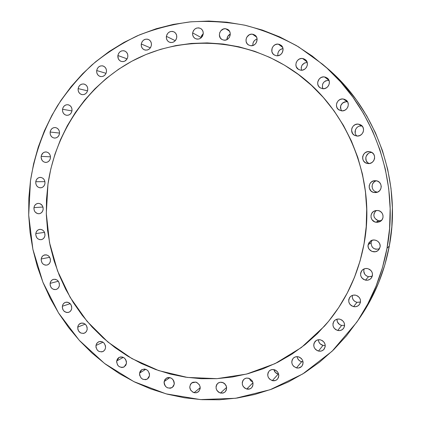 <?xml version="1.0" encoding="UTF-8"?>
<svg xmlns="http://www.w3.org/2000/svg" width="421" height="421" viewBox="0 0 421 421"><rect width="100%" height="100%" fill="white"/><g stroke="black" fill="none" stroke-linecap="round" stroke-linejoin="round"><path stroke-width="0.63" d="M302.62 58.493L305.32 59.614C309.919 62.866 306.214 71.186 300.641 70.175L298.542 69.449L296.352 66.976L295.858 64.766L296.242 62.492L297.442 60.498L299.284 59.082L301.483 58.466L303.715 58.745L305.625 59.877L307.288 62.766L307.346 65.06L306.53 67.244L304.967 68.981L302.899 70.012L300.641 70.175L298.236 69.254C293.316 66.218 296.852 57.488 302.62 58.493L307.035 61.94L302.62 58.493M278.365 44.147L280.944 45.189C285.559 48.336 281.959 56.735 276.439 55.746L274.371 55.04L272.766 53.562L271.866 51.536L272.103 48.152L273.282 46.163L275.087 44.752L277.25 44.131L279.439 44.394L281.317 45.505L282.602 47.294L283.096 49.494L282.217 52.809L280.686 54.546L278.655 55.572L276.439 55.746L274.113 54.877C269.224 51.925 272.671 43.179 278.365 44.147L282.638 47.373L278.365 44.147M252.484 34.19L254.873 35.106C259.583 38.101 256.121 46.663 250.611 45.689L248.579 45L247.006 43.537L246.122 41.532L246.059 39.285L246.832 37.137L249.274 34.796L251.39 34.175L253.537 34.427L255.384 35.522L256.647 37.29L257.131 39.469L256.273 42.758L254.773 44.484L252.784 45.51L250.611 45.689L248.443 44.91C243.506 42.095 246.827 33.233 252.484 34.19L256.531 37.053L252.484 34.19M223.898 40.153L221.909 39.469L220.362 38.027L219.357 34.938L219.715 32.722L220.841 30.765L223.588 28.949L225.719 28.76L227.877 29.538C232.718 32.343 229.413 41.121 223.898 40.153L221.941 39.49C216.904 36.848 220.072 27.807 225.719 28.76L227.714 29.433L229.266 30.875L230.14 32.87L230.203 35.101L229.44 37.237L227.971 38.943L226.024 39.969L223.898 40.153M229.471 31.191L225.719 28.76L229.471 31.191M203.243 33.712L201.012 37.485L192.644 32.875C194.039 28.528 196.723 27.07 200.696 28.502C202.633 29.78 203.469 31.659 203.19 34.138L202.448 36.253L201.017 37.943L199.112 38.958L197.028 39.142L195.081 38.464L193.565 37.037L192.707 35.075L192.644 32.875L193.381 30.77L194.807 29.075L196.707 28.054L198.791 27.865L200.749 28.533L202.269 29.959L203.127 31.928L203.19 34.138C201.848 38.4 199.217 39.884 195.312 38.6C193.26 37.348 192.376 35.438 192.644 32.875L201.012 37.485L201.727 35.448L203.243 33.712M176.604 38.153L175.589 40.311L176.604 38.153M176.715 37.606L175.989 39.695L174.589 41.369L172.721 42.368L170.684 42.542L168.774 41.874L167.29 40.458L166.453 38.516L166.384 36.338C167.658 32.17 170.2 30.691 174.02 31.891C176.078 33.117 176.978 35.022 176.715 37.606L176.715 37.606C175.478 41.69 172.984 43.195 169.231 42.121C167.074 40.926 166.121 38.995 166.384 36.338L167.1 34.259L168.495 32.585L170.352 31.58L172.394 31.391L174.31 32.054L175.804 33.47L176.646 35.417L176.715 37.606M175.283 40.695L166.384 36.338L175.283 40.695M141.277 43.989C142.435 40.011 144.84 38.511 148.497 39.49C150.681 40.658 151.649 42.584 151.397 45.273L150.692 47.336L149.318 48.989L147.492 49.967L145.498 50.141L143.624 49.473L142.172 48.068L141.345 46.142L141.277 43.989L141.977 41.932L143.34 40.284L145.161 39.29L147.161 39.116L149.034 39.774L150.502 41.179L151.328 43.11L151.397 45.273C150.276 49.178 147.918 50.694 144.324 49.831C142.045 48.694 141.03 46.747 141.277 43.989L150.36 47.857L141.277 43.989M117.891 55.514C118.933 51.73 121.201 50.22 124.69 50.983C127.01 52.078 128.047 54.025 127.81 56.83L127.121 58.872L117.891 55.514L118.575 53.483L119.906 51.857L121.69 50.883L123.648 50.72L125.49 51.383L126.926 52.778L127.742 54.693L127.81 56.83C126.795 60.545 124.569 62.071 121.143 61.408C118.738 60.345 117.654 58.382 117.891 55.514L127.126 58.861L124.926 61.071L123.016 61.645L121.08 61.382L119.417 60.329L118.275 58.645L117.891 55.514M96.704 70.533C97.646 66.939 99.777 65.423 103.092 65.986C105.555 67.002 106.671 68.97 106.45 71.896L105.771 73.907L104.455 75.512L102.703 76.454L100.777 76.596L98.977 75.922L97.572 74.533L96.772 72.644L96.704 70.533L97.372 68.523L98.682 66.923L100.43 65.976L102.356 65.818L104.161 66.486L105.576 67.876L106.381 69.775L106.45 71.896C105.529 75.422 103.44 76.948 100.182 76.469C97.651 75.496 96.488 73.517 96.704 70.533L106.05 73.328L96.704 70.533M87.726 90.031L87.063 92.02L85.768 93.594L84.047 94.52L82.153 94.646L80.379 93.967L78.995 92.578L78.211 90.699L78.138 88.61C78.99 85.205 80.99 83.695 84.132 84.074C86.731 84.995 87.931 86.984 87.726 90.031L87.726 90.031C86.894 93.373 84.937 94.893 81.853 94.588C79.18 93.709 77.943 91.715 78.138 88.61L78.795 86.626L80.079 85.053L81.8 84.121L83.695 83.984L85.474 84.658L86.863 86.047L87.657 87.931L87.726 90.031M87.552 90.836L78.138 88.61L87.552 90.836M62.529 109.271C63.297 106.055 65.166 104.55 68.139 104.761C70.881 105.587 72.165 107.587 71.986 110.765L71.333 112.728L70.06 114.28L68.36 115.18L66.492 115.291L64.745 114.601L63.382 113.217L62.603 111.344L62.529 109.271L63.176 107.313L64.445 105.76L66.134 104.855L68.002 104.734L69.754 105.418L71.128 106.808L71.912 108.686L71.986 110.765C71.233 113.928 69.402 115.433 66.492 115.291C63.676 114.512 62.361 112.507 62.529 109.271L71.959 110.918L62.529 109.271M50.146 132.026C50.836 128.989 52.583 127.495 55.388 127.552C58.277 128.268 59.645 130.278 59.487 133.594L58.845 135.541L57.588 137.067L55.909 137.941L54.067 138.035L52.336 137.335L50.988 135.946L50.215 134.083L50.146 132.026L50.783 130.084L52.03 128.558L53.704 127.679L55.551 127.574L57.282 128.273L58.64 129.663L59.419 131.531L59.487 133.594C58.814 136.578 57.103 138.072 54.356 138.072C51.404 137.409 49.999 135.394 50.146 132.026L59.54 133.089L50.146 132.026M41.174 156.354C41.8 153.491 43.431 152.018 46.068 151.934C49.104 152.528 50.562 154.549 50.436 158.007L49.799 159.933L48.557 161.438L46.894 162.29L45.068 162.364L43.352 161.648L42.011 160.259L41.121 157.38L41.405 155.36L43.042 152.928L44.705 152.07L46.531 151.986L48.252 152.697L49.599 154.091L50.367 155.954L50.436 158.007C49.825 160.822 48.231 162.295 45.652 162.427C42.553 161.89 41.063 159.864 41.174 156.354L50.483 156.838L41.174 156.354M44.963 183.482L44.331 185.387L43.095 186.871L41.442 187.703L39.627 187.755L37.922 187.029L36.59 185.629L35.832 183.772L35.759 181.735C36.322 179.036 37.843 177.583 40.316 177.378C43.505 177.841 45.058 179.872 44.963 183.482L44.963 183.482C44.41 186.129 42.926 187.582 40.511 187.829C37.258 187.424 35.674 185.393 35.759 181.735L36.385 179.83L37.611 178.351L39.264 177.515L41.079 177.451L42.789 178.172L44.126 179.572L44.889 181.44L44.963 183.482M44.931 181.651L35.759 181.735L44.931 181.651M33.959 207.648C34.475 205.106 35.885 203.68 38.2 203.364C41.547 203.685 43.195 205.727 43.137 209.49L42.51 211.384L41.274 212.847L39.627 213.657L37.816 213.689L35.39 212.31L34.327 210.642L33.906 208.663L34.185 206.664L35.132 204.959L36.595 203.796L38.353 203.359L40.148 203.711L42.305 205.585L43.063 207.453L43.137 209.49C42.637 211.979 41.258 213.405 39 213.757C35.596 213.5 33.917 211.463 33.959 207.648L42.953 207.016L33.959 207.648M35.79 233.566C36.259 231.176 37.574 229.777 39.732 229.366C43.242 229.529 44.989 231.576 44.973 235.507L44.342 237.386L43.11 238.833L41.458 239.623L39.648 239.638L37.948 238.875L36.622 237.455L35.738 234.581L36.022 232.592L36.964 230.892L38.427 229.75L40.19 229.334L41.979 229.708L43.531 230.819L44.6 232.497L44.973 235.507C44.515 237.844 43.237 239.239 41.132 239.686C37.569 239.586 35.79 237.544 35.79 233.566L44.563 232.408L35.79 233.566M41.211 258.973C41.637 256.731 42.858 255.363 44.868 254.863C48.541 254.863 50.388 256.91 50.42 261.015L49.789 262.888L48.552 264.32L46.899 265.093L45.079 265.088L43.379 264.304L42.042 262.872L41.158 259.989L41.442 257.999L42.389 256.315L43.858 255.189L46.536 254.889L48.247 255.668L49.583 257.105L50.352 258.978L50.42 261.015C50.004 263.209 48.82 264.572 46.868 265.098C43.142 265.167 41.258 263.13 41.211 258.973L49.715 257.315L41.211 258.973M59.387 285.501L58.751 287.369L57.503 288.79L55.84 289.543L54.009 289.522L52.299 288.722L50.957 287.269L50.194 285.391L50.12 283.365C50.515 281.254 51.641 279.918 53.504 279.349C57.345 279.165 59.308 281.217 59.387 285.501L59.387 285.501C59.008 287.559 57.914 288.885 56.104 289.48C52.215 289.737 50.22 287.701 50.12 283.365L50.752 281.496L51.993 280.076L53.651 279.312L55.483 279.328L57.203 280.123L58.551 281.575L59.314 283.465L59.387 285.501M58.314 281.233L50.12 283.365L58.314 281.233M62.366 306.23C62.724 304.257 63.766 302.952 65.492 302.32C69.502 301.941 71.575 303.988 71.712 308.461L71.07 310.33L69.812 311.745L68.134 312.487L66.286 312.44L63.818 310.961L62.74 309.246L62.313 307.246L62.603 305.257L63.566 303.588L65.055 302.483L66.85 302.12L68.676 302.552L70.87 304.52L71.644 306.42L71.712 308.461C71.365 310.393 70.36 311.682 68.691 312.335C64.634 312.792 62.524 310.761 62.366 306.23L70.212 303.673L62.366 306.23M77.732 327.091C78.064 325.244 79.022 323.975 80.611 323.291C84.795 322.702 86.989 324.744 87.189 329.417L86.537 331.29L85.263 332.695L83.563 333.427L80.785 333.037L78.58 331.043L77.801 329.133L77.969 326.117L78.948 324.449L81.342 323.081L83.211 323.133L84.968 323.965L86.342 325.454L87.121 327.364L87.126 329.775L86.258 331.711L84.416 333.169C80.185 333.848 77.959 331.822 77.732 327.091L85.2 324.149L77.732 327.091M95.951 345.483L96.841 343.257L98.598 341.799C102.956 340.984 105.271 343.015 105.545 347.893L104.882 349.772L103.587 351.177L101.861 351.893L99.046 351.482L97.435 350.283L96.02 347.536L95.951 345.483L96.614 343.61L98.719 341.747L100.566 341.41L102.44 341.873L104.055 343.078L105.476 345.83L105.545 347.893L104.692 350.062L103.003 351.519C98.598 352.435 96.251 350.419 95.951 345.483L103.013 342.194L95.951 345.483M126.442 363.449L125.763 365.333L123.611 367.191L121.732 367.512L118.964 366.491L117.559 364.97L116.633 361.986L116.696 360.955L119.122 357.397C123.653 356.34 126.095 358.355 126.442 363.449L124.127 366.944C119.548 368.107 117.075 366.112 116.696 360.955L117.37 359.076L118.68 357.666L120.427 356.95L122.353 357.029L124.163 357.892L125.574 359.418L126.379 361.371L126.442 363.449M123.321 357.382L116.696 360.955L123.321 357.382M139.567 373.111L141.782 369.685C146.487 368.364 149.06 370.359 149.492 375.674L148.797 377.574L147.455 378.984L145.666 379.695L142.751 379.242L141.088 378.005L139.63 375.2L139.567 373.111L140.251 371.217L141.588 369.806L144.35 369.033L146.287 369.527L147.96 370.764L149.429 373.58L149.492 375.674L147.392 379.026C142.64 380.463 140.035 378.49 139.567 373.111L145.745 369.301L139.567 373.111M164.111 381.589L166.127 378.295C171.005 376.7 173.705 378.674 174.226 384.205L173.52 386.12L172.147 387.541L170.321 388.251L167.353 387.788L165.653 386.531L164.495 384.72L164.043 382.636L164.811 379.679L167.048 377.8L168.995 377.484L170.968 377.995L172.673 379.247L173.841 381.063L174.294 383.157L174.226 384.205L172.331 387.409C167.411 389.136 164.669 387.194 164.111 381.589L169.826 377.595L164.111 381.589M194.092 392.709L200.201 387.699L200.133 388.741L198.775 391.467L196.133 392.819L193.102 392.346L190.702 390.209L189.734 387.136L190.524 384.152L192.807 382.257L195.823 382.1C200.449 384.526 201.317 387.757 198.423 391.793L196.397 392.772L194.092 392.709C189.413 390.193 188.597 386.936 191.634 382.921L195.823 382.1L196.812 382.457L199.228 384.594L200.07 386.604L200.201 387.678L194.092 392.709M220.441 393.056L226.64 387.394L220.441 393.056L218.499 392.13L216.983 390.53L216.131 388.504L216.073 386.352L216.81 384.405L218.236 382.957L220.136 382.231L222.225 382.336C226.824 384.652 227.777 387.852 225.082 391.94L222.935 393.088L220.441 393.056C215.784 390.646 214.878 387.409 217.731 383.342L220.157 382.226L223.235 382.7L225.009 383.984L226.556 386.888L226.34 390.067L225.224 391.804L223.525 392.909L220.441 393.056M246.738 389.041L252.979 382.747L246.738 389.041L244.754 388.109L243.206 386.494L242.343 384.447L242.28 382.273L243.038 380.305L244.501 378.837L246.443 378.1L248.569 378.2C253.147 380.41 254.184 383.584 251.679 387.715C250.311 389.025 248.664 389.467 246.738 389.041C242.091 386.736 241.112 383.52 243.791 379.395L245.301 378.416L246.717 378.063L249.606 378.568L252.116 380.742L252.989 382.8L252.763 386.015L251.626 387.767L249.885 388.888L246.738 389.041M278.218 374.106L275.418 372.485L273.861 369.591C274.471 371.922 275.923 373.427 278.218 374.106L272.308 380.631L278.218 374.106M274.192 369.664C278.749 371.775 279.86 374.911 277.523 379.084C276.118 380.558 274.381 381.068 272.308 380.631L269.419 378.953L268.166 377.069L267.688 374.895L268.056 372.759L269.208 370.985L270.982 369.843L273.103 369.506L275.245 370.027L277.092 371.333L278.349 373.222L278.834 375.406L278.46 377.548L277.297 379.326L275.518 380.463L272.308 380.631C267.667 378.416 266.614 375.222 269.145 371.054C270.535 369.706 272.213 369.243 274.192 369.664L274.192 369.664M301.636 361.723L303.052 361.876L300.599 361.371L298.789 360.102L297.552 358.271L297.115 356.65C297.573 359.266 299.078 360.955 301.636 361.723L296.452 367.901L301.636 361.723M298.389 356.808C302.941 358.824 304.115 361.939 301.92 366.144C300.483 367.759 298.663 368.343 296.452 367.901L293.511 366.217L292.237 364.323L291.753 362.128L292.132 359.966L293.311 358.171L295.116 357.003L297.279 356.655L299.468 357.171L301.347 358.482L302.625 360.381L303.115 362.586L302.736 364.754L301.547 366.554L298.668 367.996L296.452 367.901C291.811 365.765 290.695 362.592 293.111 358.376C294.537 356.908 296.295 356.382 298.389 356.808M325.18 345.462L322.991 345.388L318.487 351.067C313.819 348.993 312.656 345.825 315.008 341.563C316.46 340 318.281 339.426 320.47 339.847L322.581 340.773L324.217 342.415L325.133 344.525L325.186 346.778L323.67 349.677L321.818 350.856L319.618 351.219L317.397 350.698L315.492 349.388L314.198 347.478L313.708 345.267L314.092 343.083L316.15 340.568L318.213 339.773L320.47 339.847C325.028 341.789 326.254 344.883 324.154 349.125C322.691 350.861 320.802 351.509 318.487 351.067L322.991 345.388L325.265 345.446M341.636 325.438L344.625 325.301L341.636 325.438L339.573 324.544L337.426 321.976L336.963 319.192C336.958 322.386 338.516 324.465 341.636 325.438L337.731 330.48L341.636 325.438M339.758 319.139C344.346 321.034 345.609 324.123 343.541 328.412C342.057 330.222 340.121 330.911 337.731 330.48L335.595 329.554L333.942 327.912L333.022 325.796L332.969 323.533L333.79 321.465L335.369 319.902L337.463 319.086L339.758 319.139L341.899 320.055L343.562 321.702L344.489 323.823L344.541 326.096L343.71 328.17L342.12 329.732L340.021 330.543L337.731 330.48C333.006 328.438 331.822 325.259 334.185 320.939C335.663 319.334 337.521 318.729 339.758 319.139M360.302 302.078L356.976 302.346L353.572 306.63C348.73 304.567 347.562 301.336 350.072 296.947C351.567 295.379 353.419 294.789 355.634 295.174L357.803 296.079L359.487 297.726L360.429 299.857L360.476 302.146L359.634 304.246L358.024 305.835L355.892 306.672L353.572 306.63L351.409 305.72L349.735 304.073L348.804 301.952L348.751 299.668L349.588 297.573L351.188 295.984L353.308 295.142L355.634 295.174C360.308 297.063 361.571 300.184 359.429 304.536C357.918 306.346 355.966 307.046 353.572 306.63L356.976 302.346L360.502 301.994M328.954 80.306L324.517 76.927L327.233 78.059C331.937 81.342 328.18 89.736 322.502 88.673L320.365 87.926L318.708 86.405L317.787 84.337L317.729 82.037L319.26 78.911L321.134 77.501L323.37 76.896L325.633 77.19L327.575 78.343L329.259 81.264L329.311 83.574L328.48 85.768L326.896 87.505L324.791 88.521L322.502 88.673L320.144 87.784C315.045 84.758 318.613 75.864 324.517 76.927L328.896 80.295C323.617 80.795 321.591 83.6 322.818 88.705M347.504 101.724L343.383 99.014L345.925 100.019C350.951 103.213 347.209 111.939 341.326 110.797L338.247 109.344L336.916 107.492L336.411 105.25L336.811 102.961L338.052 100.961L339.952 99.556L342.215 98.972L344.51 99.288L346.478 100.461L347.814 102.314L348.32 104.566L347.92 106.866L346.667 108.871L344.762 110.265L342.489 110.844L339.231 110.07C333.716 107.218 337.21 97.867 343.383 99.014L347.151 101.661C341.336 102.377 339.431 105.424 341.447 110.812L340.405 107.681L340.789 105.466L342.847 102.771L344.904 101.793M362.086 126.016L358.597 124.169L360.623 124.853C366.349 127.689 362.802 137.235 356.513 135.967L354.329 135.178L352.635 133.615L351.551 130.357L351.956 128.063L353.214 126.068L355.129 124.679L357.424 124.111L359.739 124.448L361.723 125.647L363.076 127.516L363.586 129.784L363.176 132.089L361.907 134.083L359.981 135.467L357.687 136.025L355.092 135.567C348.762 133.246 351.93 122.885 358.597 124.169L361.871 125.979C356.413 124.911 352.651 132.578 356.924 136.015M369.67 151.681L370.512 151.876C377.516 153.691 374.643 164.932 367.565 163.474L365.365 162.664L363.66 161.08L362.713 158.964L362.66 156.644L363.512 154.46L365.144 152.749L367.307 151.776L369.67 151.681L371.875 152.486L373.59 154.07L374.543 156.191L374.595 158.528L373.732 160.711L372.096 162.422L369.927 163.39L367.538 163.469C359.866 162.506 362.076 150.213 369.67 151.681L371.306 152.181L369.67 151.681M376.39 180.783C370.469 182.072 370.864 191.297 376.869 192.029L374.111 192.518C367.123 191.644 367.954 180.604 375.011 180.672L377.379 181.062L379.384 182.298L380.747 184.203L381.263 186.477L380.847 188.782L379.563 190.75L377.616 192.097L375.3 192.607L372.964 192.208L370.969 190.966L369.243 187.961L369.196 185.635L370.054 183.467L371.69 181.772L373.859 180.82L376.227 180.751C382.726 181.514 382.752 191.639 376.258 192.508L374.111 192.518L377.59 192.108M379.789 220.836L378.642 220.741L375.948 222.235C370.164 221.467 369.191 212.8 374.669 210.874L378.069 210.516L380.279 211.368L382 212.989L382.957 215.126L383.005 217.452L382.142 219.615L379.453 221.851L377.137 222.335L374.801 221.914L372.032 219.762L371.085 217.631L371.033 215.315L371.89 213.158L373.527 211.484L375.695 210.558L378.069 210.516C383.452 211.21 384.915 219.057 380.116 221.52L375.948 222.235L378.642 220.741L381.31 220.62M371.859 276.413L368.501 276.713L365.475 280.139C360.418 277.949 359.329 274.613 362.218 270.135C363.712 268.745 365.496 268.23 367.565 268.577L369.759 269.466L371.459 271.108L372.406 273.245L372.459 275.55L371.601 277.676L369.975 279.291L367.822 280.154L365.475 280.139L363.291 279.239L361.602 277.602L360.66 275.471L360.613 273.176L361.455 271.056L363.076 269.44L365.217 268.566L367.565 268.577C372.417 270.545 373.632 273.75 371.211 278.202C369.68 279.876 367.77 280.518 365.475 280.139L368.501 276.713L372.296 276.218M372.017 240.307L371.075 242.538L368.133 244.785L370.396 241.154C374.437 237.849 381.231 241.97 380.058 247.048L379.2 249.19L377.558 250.837L375.39 251.726L371.885 251.4L369.128 249.221L368.18 247.095L368.133 244.785L368.985 242.643L371.648 240.444L373.953 239.981L376.285 240.417L378.279 241.691L379.642 243.612L380.152 245.885L380.058 247.048L378.311 250.242C374.432 254.216 366.886 250.142 368.133 244.785L371.075 242.538C371.338 247.864 374.122 249.958 379.432 248.811M47.973 184.093L47.973 184.093C55.509 131.873 87.694 84.026 134.852 59.65C181.993 35.559 242.522 37.553 290.564 68.986C345.325 104.003 376.811 177.204 363.976 244.038C358.013 275.608 344.852 302.967 324.491 326.117L301.404 347.499L275.066 363.628L246.548 374.08L216.957 378.658L187.35 377.421L158.722 370.606L131.973 358.624L107.876 341.994L87.1 321.36L70.181 297.41L57.545 270.908L49.52 242.643L46.294 213.426L47.973 184.093L46.478 199.48L46.342 214.952L47.562 230.376L50.131 245.638L54.025 260.61L59.219 275.176L65.676 289.216L73.354 302.62L82.195 315.271L92.141 327.064L103.119 337.884L115.054 347.635L127.858 356.219L141.43 363.544L155.659 369.527L170.437 374.095L185.635 377.174L201.122 378.711L216.757 378.668L232.387 377.016L247.869 373.732L263.041 368.822L277.739 362.307L291.806 354.224L305.078 344.631L317.413 333.606L328.648 321.239L338.647 307.656L347.283 292.979L354.445 277.376L360.034 260.999L364.023 244.006L366.207 226.687L366.696 209.132L365.433 191.587L362.428 174.252L357.718 157.328L351.367 141.009L343.447 125.484L334.063 110.918L323.339 97.477L311.403 85.295L298.405 74.496L284.501 65.176L269.85 57.424L254.631 51.288L239.007 46.815L223.146 44.021L207.216 42.9L191.381 43.431L175.789 45.589L160.59 49.315L145.919 54.541L131.905 61.198L118.659 69.197L106.287 78.438L94.888 88.831L84.547 100.256L75.327 112.607L67.297 125.768L60.513 139.619L55.009 154.039L50.82 168.9L47.973 184.093M324.638 325.949C344.946 302.825 358.071 275.508 364.023 244.006L360.087 260.957L354.503 277.323L347.341 292.921L338.71 307.583L328.712 321.165L324.523 326.08M30.48 180.735L30.48 180.735C34.711 154.212 43.826 128.763 57.53 105.682C67.455 90.778 78.948 77.175 92.004 64.871C105.866 53.435 120.938 43.768 137.214 35.859C154.054 29.075 171.594 24.429 189.839 21.918C208.311 20.703 226.835 21.845 245.417 25.339C263.83 30.191 281.56 37.38 298.6 46.899L322.497 64.192C373.432 106.76 399.939 180.872 386.988 248.358C381.879 275.602 371.738 300.305 356.571 322.46L332.085 351.256L302.81 373.916L270.15 389.714L235.555 398.282L200.449 399.587L166.148 393.872L133.846 381.621L104.582 363.491L79.227 340.279L58.477 312.866L42.895 282.202L32.88 249.274L28.696 215.105L30.48 180.735L28.838 197.954L28.702 215.257L30.075 232.508L32.943 249.574L37.285 266.325L43.068 282.633L50.262 298.363L58.808 313.392L68.66 327.596L79.748 340.852L91.999 353.04L105.329 364.049L119.638 373.769L134.825 382.1L150.771 388.936L167.353 394.193L184.435 397.792L201.864 399.671L219.483 399.771L237.134 398.055L254.642 394.498L271.824 389.104L288.501 381.879L304.488 372.864L319.602 362.118L333.658 349.73L346.488 335.805L357.924 320.465L367.817 303.867L376.032 286.191L382.457 267.619L386.988 248.358L389.32 245.98L386.988 248.358L389.572 228.64L390.156 208.69L388.73 188.745L385.304 169.037L379.926 149.808L372.669 131.273L363.618 113.659L352.898 97.156L340.652 81.948L327.033 68.197L312.219 56.035L296.384 45.579L279.728 36.911L262.441 30.102L244.727 25.181L226.766 22.171L208.763 21.055L190.887 21.813L173.32 24.397L156.217 28.739L139.74 34.769L124.021 42.384L109.192 51.494L95.362 61.987L82.632 73.743L71.102 86.642L60.834 100.551L51.909 115.349L44.368 130.899L38.264 147.071L33.627 163.727L30.48 180.735M356.629 322.381L359.881 317.65C374.558 296.195 384.373 272.308 389.32 245.98L391.814 226.924L392.383 207.648L391.004 188.376L387.699 169.342L382.5 150.76L375.479 132.852L366.733 115.828L356.366 99.872L344.515 85.163L331.332 71.859L326.791 67.855M361.192 315.713L370.769 299.652L378.716 282.554L384.931 264.593L389.32 245.98C401.839 180.762 376.242 109.202 326.943 67.986L322.649 64.324M301.447 70.218L301.215 67.392L301.999 65.287L304.457 63.013L307.193 62.408C302.631 63.071 300.715 65.676 301.447 70.218M277.902 55.735L277.834 53.478L278.602 51.388L280.076 49.715L282.991 48.531C279.202 49.436 277.502 51.841 277.902 55.735M252.837 45.494L252.863 43.784L253.616 41.705L255.063 40.042L257.099 39.011C254.105 40.116 252.684 42.274 252.837 45.494M226.956 39.6L227.761 36.39L230.276 34.043C228.093 35.232 226.982 37.08 226.956 39.6M200.954 37.99L201.012 37.485L200.954 37.99M226.019 385.404L224.177 383.257L226.019 385.404M252.8 382.126L250.658 380.705L249.29 378.432L250.632 380.679L252.8 382.126M318.365 339.752C318.623 342.647 320.165 344.525 322.991 345.388L320.092 343.768L318.839 341.926L318.365 339.784M352.356 295.4C351.967 298.915 353.503 301.231 356.976 302.346L354.887 301.468L353.266 299.878L352.361 297.826L352.314 295.621M322.375 87.447L322.618 84.137L323.802 82.206L325.617 80.843L328.896 80.295M346.025 101.619L347.151 101.661M355.192 133.073L355.445 129.736L356.661 127.81M359.602 126.09L361.871 125.979M371.433 152.502L371.901 152.502C365.723 151.965 363.339 161.285 369.075 163.527L367.512 162.495L366.202 160.675L365.796 157.359M366.107 156.27L368.201 153.602M376.869 192.029L375.758 191.729M372.522 188.692L372.027 186.503L372.422 184.287L373.653 182.388L375.532 181.083M376.121 210.484C372.496 214.931 373.338 218.352 378.642 220.741L377.532 220.43M376.506 219.915L374.295 217.368L373.801 215.178M373.89 214.057L375.427 211.089M364.118 268.893C363.128 272.771 364.591 275.381 368.501 276.713L366.391 275.85L364.754 274.271L363.707 271.103M363.797 269.993L364.102 268.924M379.195 248.916L375.816 249.253L373.685 248.406L372.043 246.832M370.99 243.659L371.075 242.538M290.611 69.018L298.489 74.549L311.482 85.342L323.412 97.519L334.132 110.955L343.504 125.511L351.419 141.03L357.771 157.338L362.476 174.257L365.481 191.581L366.744 209.116L366.254 226.661L364.023 244.006C376.842 177.252 345.436 104.145 290.774 69.123"/></g></svg>
